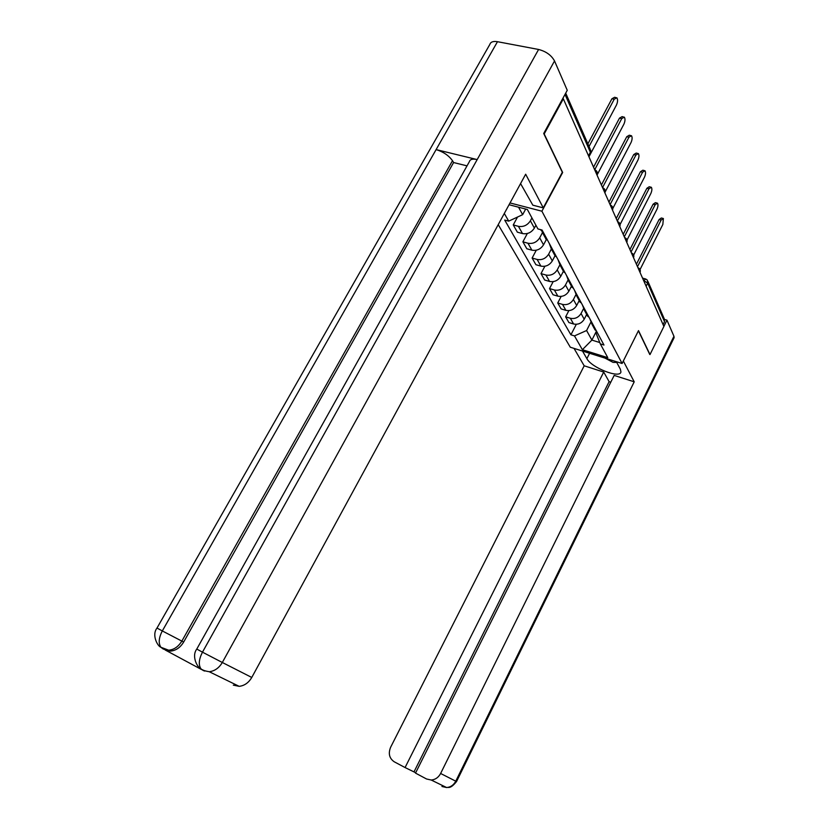 <?xml version="1.0" encoding="UTF-8"?>
<svg xmlns="http://www.w3.org/2000/svg" width="829" height="829" viewBox="0 0 829 829"><rect width="100%" height="100%" fill="white"/><g stroke="black" fill="none" stroke-linecap="round" stroke-linejoin="round"><path stroke-width="1.24" d="M498.219 224.659L570.29 347.216L622.092 363.485L541.907 211.208L562.663 172.473L544.187 133.956L563.337 98.817L663.894 326.439L649.998 354.563L638.506 330.605L622.092 363.485M647.988 281.549L664.247 318.792L664.537 321.652L647.667 283.124L643.563 280.409M663.086 324.605L664.537 321.652M649.781 354.501L638.403 330.802M562.684 98.682L563.337 98.817M531.938 217.913L530.384 220.794C527.42 225.301 523.431 227.146 518.426 226.338L513.255 224.939L517.369 232.172L522.508 233.571C527.482 234.389 531.43 232.555 534.373 228.089L535.907 225.229M543.637 232.97L540.467 229.612M517.524 217.043L513.255 224.939M544.052 233.726L546.135 239.322L547.544 240.223M542.498 232.576L539.7 237.83C536.798 242.255 532.892 244.058 527.969 243.229L522.881 241.83L526.829 248.773L531.886 250.171C536.777 251 540.653 249.228 543.523 244.835L546.363 239.498M552.756 249.912L551.368 249.011L549.285 243.457M527.337 233.509L522.881 241.83M553.047 250.441L555.129 255.974L556.508 256.866M555.129 255.974L551.368 249.011L548.643 254.182C545.803 258.534 541.969 260.285 537.13 259.446L532.114 258.047L535.917 264.71L540.891 266.109C545.7 266.959 549.503 265.228 552.311 260.907L555.015 255.778M561.513 266.161L560.145 265.27L558.072 259.778M536.28 250.223L532.114 258.047M561.689 266.492L563.751 271.953L565.109 272.845M559.803 264.969L557.223 269.891C554.446 274.171 550.684 275.881 545.928 275.021L540.995 273.611L544.653 280.015L549.544 281.435C554.269 282.295 558.01 280.596 560.756 276.347L563.399 271.301M569.917 281.767L568.57 280.886L566.518 275.456M544.881 266.254L540.995 273.611M569.989 281.901L572.031 287.3L573.367 288.181M567.938 280.264L565.471 284.989C562.767 289.197 559.067 290.865 554.383 290.005L549.534 288.585L553.047 294.751L557.865 296.16C562.518 297.031 566.186 295.373 568.87 291.197L571.45 286.233M577.989 296.761L576.663 295.88L574.632 290.523M553.171 281.642L549.534 288.585M577.968 296.751L579.989 302.057L581.316 302.937M575.772 294.948L573.409 299.507C570.756 303.652 567.129 305.279 562.518 304.409L557.741 302.989L561.129 308.916L565.875 310.336C570.445 311.217 574.051 309.6 576.683 305.486L579.202 300.595M585.761 311.186L584.445 310.305L582.435 305.01M561.16 296.419L557.741 302.989M585.626 311.124L587.647 316.253L588.953 317.124M583.336 309.051L581.056 313.497C578.455 317.569 574.891 319.165 570.352 318.274L565.647 316.854L568.912 322.574L573.585 323.994C578.082 324.875 581.626 323.3 584.207 319.248L586.673 314.44M593.232 325.061L591.937 324.191L589.947 318.958M568.87 310.626L565.647 316.854M593.015 324.947L595.025 329.911L596.31 330.781M518.539 207.188L522.664 214.659L525.69 209.053M509.068 204.732L527.358 209.488L537.917 228.939L542.062 230.037L603.978 345.019L600.31 343.89L607.792 357.662L582.372 349.693L574.476 335.911L586.6 330.522L591.885 340.097L599.771 342.532M522.664 214.659L508.716 221.136L504.695 220.058L570.912 334.812L574.476 335.911M508.716 221.136L504.312 213.457M510.032 202.95L541.907 211.208M596.465 331.082L591.885 340.097L582.372 349.693M590.642 322.605L586.6 330.522M600.31 343.89L596.134 333.434L596.911 331.901M576.31 324.305L570.912 334.812M587.865 143.873L611.926 98.765L614.569 97.294L615.771 97.542M588.953 156.795L616.465 105.024C617.802 101.936 617.926 99.511 616.849 97.76L614.216 99.231L589.025 146.515M593.533 167.178L619.491 118.122L622.071 116.64L623.294 116.899M594.6 169.593L594.756 169.727C597.077 170.847 597.833 172.629 597.025 175.074L623.895 124.163C625.201 121.148 625.335 118.796 624.31 117.117L621.74 118.599L594.735 169.696M601.408 184.991L626.745 136.712L629.273 135.22L630.517 135.49M605.253 191.8L631.035 142.536C632.299 139.593 632.444 137.313 631.47 135.697L628.962 137.2L602.548 187.561M156.992 628.05L162.318 630.942C158.764 637.781 158.277 643.221 160.878 647.252C157.665 646.33 151.479 635.128 156.982 628.081L489.856 44.393C490.685 41.906 493.224 41.015 497.483 41.699L436.116 149.593L477.183 159.582L202.473 652.164L196.774 649.066L469.452 161.51C470.116 159.272 472.696 158.619 477.183 159.582L538.591 49.471C546.073 51.408 551.378 55.232 554.528 60.952L567.254 90.299L543.71 133.479L562.331 172.287L543.264 207.861L532.829 205.177L520.571 183.592M543.264 207.861L525.669 174.214L251.767 677.459C248.648 682.754 244.451 685.718 239.177 686.339L233.312 685.137M538.591 49.471L497.483 41.699M467.017 165.862L453.587 162.536L183.675 642.029C180.318 647.553 175.924 650.578 170.505 651.107L165.095 649.936L201.748 669.645M453.587 162.536L452.499 160.722L181.852 641.107L183.675 642.029M160.878 647.252L168.65 650.195C173.924 649.77 178.318 646.744 181.852 641.107L162.318 630.942L436.116 149.593C443.349 151.821 448.81 155.541 452.499 160.722M204.39 671.055L202.608 669.791M554.528 60.952L222.317 662.485L202.473 652.164C198.898 659.169 198.359 664.692 200.867 668.734L203.198 670.516L209.24 671.728C214.69 671.065 219.043 667.987 222.317 662.485L251.767 677.459M160.899 647.283L163.23 649.024L170.505 651.107M589.595 353.278L586.87 358.646C591.378 367.693 620.092 378.977 620.942 371.941L620.382 369.268L616.33 361.672M586.87 358.646L582.507 351.05M574.01 348.387L584.186 365.796L603.719 372.055L405.07 767.55L394.231 761.789C389.288 758.369 388.096 753.509 390.666 747.178L584.186 365.796M610.776 382.2L609.108 381.661L603.719 372.055M673.946 336.263L674.122 337.662L456.541 781.55L455.763 781.177C453.681 785.073 450.634 787.198 446.624 787.54L431.225 780.027L426.552 778.991L415.505 773.105L614.175 375.402L634.216 381.817L440.624 773.478L455.763 781.177L673.946 336.263L666.962 320.16L663.874 326.398M623.335 360.998L634.216 381.817M664.682 319.507L666.962 320.16M609.108 381.661L413.992 771.903L415.661 772.783M413.992 771.903L405.07 767.55M431.225 780.027C435.329 779.664 438.468 777.478 440.624 773.478M444.106 786.317L441.94 786.452M616.735 362.428L613.035 362.366L605.025 358.128M608.963 202.089L633.729 154.577L636.185 153.064L637.46 153.344M612.859 208.39L637.895 160.194C639.128 157.313 639.283 155.106 638.351 153.552L635.895 155.064L610.092 204.639M616.227 218.535L640.434 171.748L642.838 170.225L644.133 170.525M620.092 224.472L644.485 177.178C645.698 174.37 645.853 172.214 644.972 170.722L642.568 172.245L617.336 221.053M623.211 234.348L646.889 188.276L649.242 186.743L650.547 187.053M627.025 240.016L650.838 193.53C652.019 190.774 652.185 188.68 651.335 187.24L648.993 188.774L624.31 236.845M629.936 249.57L653.107 204.193L655.407 202.649L656.723 202.97M633.667 255.031L656.951 209.281C658.102 206.576 658.278 204.535 657.47 203.157L655.169 204.69L631.024 252.047M636.413 264.244L659.096 219.53L661.345 217.986L662.672 218.317M640.05 269.529L662.848 224.452L663.376 218.493L661.138 220.037L637.491 266.689M637.884 267.57L638.05 267.705C640.102 268.71 640.765 270.285 640.04 272.44L639.501 271.218M633.532 257.726L632.983 256.472M626.797 242.462L626.216 241.156M619.781 226.597L619.19 225.239M612.496 210.089L611.875 208.68M604.911 192.919L604.258 191.447M597.004 175.023L596.331 173.489M643.667 280.648L645.812 279.021L647.387 280.171L647.667 283.124L646.123 286.212M584.207 319.248L581.056 313.497M576.683 305.486L573.409 299.507M568.87 291.197L565.471 284.989M560.756 276.347L557.223 269.891M552.311 260.907L548.643 254.182M543.523 244.835L539.7 237.83M534.373 228.089L530.384 220.794M565.875 310.336L562.518 304.409M557.865 296.16L554.383 290.005M549.544 281.435L545.928 275.021M540.891 266.109L537.13 259.446M531.886 250.171L527.969 243.229M522.508 233.571L518.426 226.338M573.585 323.994L570.352 318.274M602.559 187.592L602.714 187.727C604.983 188.825 605.719 190.577 604.932 192.96M610.185 204.877L610.351 205.001C612.569 206.089 613.294 207.799 612.507 210.131M617.522 221.467L617.688 221.602C619.864 222.669 620.569 224.338 619.802 226.628M624.569 237.436L624.734 237.56C626.869 238.607 627.563 240.244 626.807 242.482M631.356 252.783L631.522 252.918C633.615 253.943 634.289 255.55 633.543 257.746M590.3 153.593L590.372 152.287L565.015 94.402M588.507 155.79L590.372 152.287L590.113 149.013L565.71 93.128M614.216 99.231L611.926 98.765M621.74 118.599L619.491 118.122M628.962 137.2L626.745 136.712M456.53 781.55C450.095 789.519 448.468 786.866 446.624 787.54L442.054 786.514M635.895 155.064L633.729 154.577M642.568 172.245L640.434 171.748M648.993 188.774L646.889 188.276M655.169 204.69L653.107 204.193M661.138 220.037L659.096 219.53M595.025 329.911L591.937 324.191M587.647 316.253L584.445 310.305M579.989 302.057L576.663 295.88M572.031 287.3L568.57 280.886M563.751 271.953L560.145 265.27M546.135 239.322L542.228 232.068M588.787 156.432L590.497 153.23L590.725 150.163M642.548 278.119L645.2 278.855M239.177 686.339L209.24 671.728C205.012 671.013 202.224 670.029 200.887 668.765C197.561 667.78 191.219 656.371 196.763 649.097"/></g></svg>
